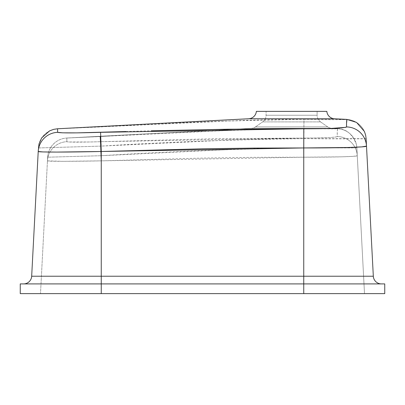 <?xml version="1.0" encoding="UTF-8"?>
<svg xmlns="http://www.w3.org/2000/svg" width="405" height="405" viewBox="0 0 405 405"><rect width="100%" height="100%" fill="white"/><g stroke="black" fill="none" stroke-linecap="round" stroke-linejoin="round"><path stroke-width="0.3" stroke-dasharray="2.02 1.52" d="M236.965 129.099L66.815 138.019L66.871 141.694L68.318 141.973L90.745 141.978L214.868 138.687L313.51 137.999L329.675 137.558L335.846 137.032L337.294 136.551L337.279 131.24L337.694 128.653L331.938 128.35L251.262 128.35A8.1 8.1 0 0 0 255.484 126.897L327.716 126.897A8.1 8.1 0 0 0 331.938 128.35L337.694 128.653L335.067 128.871L284.902 128.679L246.67 129.6L66.977 138.039L251.262 128.35L331.938 128.35L251.262 128.35L237.016 129.099M266.085 115.258L317.115 115.258A8.1 8.1 0 0 0 320.568 121.895L262.632 121.895A8.1 8.1 0 0 0 266.085 115.258L266.085 111.375L317.115 111.375L317.115 115.258L266.085 115.258L317.115 115.258L317.115 111.375L291.6 111.375L326.835 111.375L256.365 111.375L317.115 111.375L266.085 111.375L266.085 115.258A8.1 8.1 0 0 1 262.632 121.895L320.568 121.895L327.716 126.897L255.484 126.897L262.632 121.895L255.484 126.897L327.716 126.897L320.568 121.895L262.632 121.895L320.568 121.895A8.1 8.1 0 0 1 317.115 115.258L266.085 115.258M248.721 118.751L334.479 118.751L346.067 119.561L284.852 119.424L246.625 120.234L57.773 128.79L248.721 118.751L334.479 118.751M346.533 123.976L346.538 123.403M125.975 131.529L151.374 130.8M57.616 131.574L57.616 132.334M384.75 293.625L303.75 293.625L303.75 283.905L384.75 283.905L384.75 293.625L303.75 293.625L303.75 283.905L101.25 283.905L101.25 293.625L20.25 293.625L20.25 283.905L101.25 283.905L101.25 293.625L303.75 293.625L20.25 293.625L20.25 283.905L303.75 283.905L101.25 283.905L101.25 276.23L31.676 276.23L38.399 147.946L31.676 276.23A8.1 8.1 0 0 1 23.591 283.905L303.75 283.905L23.591 283.905A8.1 8.1 0 0 0 31.676 276.23L101.25 276.23L101.25 146.104L101.25 283.905L311.364 283.905L303.75 283.905L303.75 276.23L101.25 276.23L303.75 276.23L303.75 138.637L303.75 283.905L381.409 283.905A8.1 8.1 0 0 1 373.324 276.23L303.75 276.23L373.324 276.23L366.11 138.637L373.324 276.23A8.1 8.1 0 0 0 381.409 283.905L303.75 283.905L384.75 283.905L384.75 293.625M40.5 293.625L364.5 293.625L40.5 293.625L101.25 293.625L101.25 160.856L63.18 161.327L47.456 160.856L40.5 293.625L47.648 157.196L40.5 293.625L47.648 157.196L101.25 155.712L101.25 293.625L40.5 293.625M303.75 293.625L101.25 293.625L101.25 155.712L240.428 149.03L278.417 147.916L303.75 147.901L303.75 293.625L303.75 147.901L356.861 147.901L364.5 293.625L303.75 293.625L364.5 293.625L356.861 147.815L364.5 293.625L357.271 155.712L353.206 156.335L341.617 156.826L303.75 157.196L303.75 293.625L303.75 157.196L253.11 157.353L202.485 158.077L101.25 160.856L101.25 293.625L303.75 293.625M66.815 138.019L100.217 136.551C168.105 132.308 236.044 129.706 304.028 128.739L337.664 128.739A20.25 20.25 177 0 1 356.861 147.901L303.75 147.901L304.028 128.739L303.75 147.901C236.201 148.903 168.703 151.505 101.25 155.712L100.698 145.051L101.25 155.712L47.648 157.196A20.25 20.25 -177 0 1 66.815 138.034L66.815 138.034A20.25 20.25 3 0 0 47.648 157.196L47.648 157.221C47.476 159.6 47.415 151.956 51.238 146.691C55.126 141.385 60.315 138.495 66.815 138.019L66.871 141.694A20.25 20.24 -177 0 0 47.456 160.856A20.25 20.24 3 0 1 66.871 141.694C68.85 142.312 80.084 142.312 100.561 141.694L303.806 138.034C324.127 138.029 335.289 137.533 337.294 136.551A20.25 20.225 -3 0 1 357.271 155.712L356.861 147.901A20.25 20.25 -3 0 0 337.664 128.739L337.694 128.653C337.264 130.132 337.132 132.764 337.294 136.551A20.25 20.225 177 0 1 357.271 155.712C358.025 156.624 332.363 157.267 303.75 157.196L101.25 160.856C72.389 161.479 46.712 161.473 47.456 160.856L47.648 157.196M38.217 151.495L38.399 147.946L101.25 146.104L227.762 140.115L278.402 138.652L366.11 138.652M366.14 139.214L366.5 146.104M366.11 138.637C366.945 138.895 337.046 138.895 303.75 138.637L303.983 119.475C329.984 119.733 344.296 119.733 346.923 119.475A20.25 20.25 177 0 1 366.11 138.637A20.25 20.25 -3 0 0 346.923 119.475L346.943 119.404M57.566 128.77L57.566 128.785A20.25 20.25 3 0 0 38.399 147.946A20.25 20.25 -177 0 1 57.566 128.785L100.232 126.937C168.085 122.766 236.004 120.275 303.983 119.475L303.75 138.637C236.191 139.467 168.688 141.952 101.25 146.104L100.744 136.242M100.693 135.29L101.25 146.104L38.399 147.946M337.694 128.653C346.159 128.795 352.38 134.025 356.375 144.342L356.861 147.901M255.484 126.897A8.1 8.1 0 0 1 251.262 128.35L331.938 128.35A8.1 8.1 0 0 1 327.716 126.897L255.484 126.897"/><path stroke-width="0.61" d="M346.538 123.403L346.943 119.404L334.479 118.751A8.1 8.1 0 0 1 326.835 111.375L256.365 111.375A8.1 8.1 0 0 1 248.721 118.751L57.566 128.77L57.616 131.574M334.479 118.751L248.721 118.751A8.1 8.1 0 0 0 256.365 111.375L326.835 111.375A8.1 8.1 0 0 0 334.479 118.751L248.721 118.751M151.374 130.8L227.585 129.22L330.956 128.441L345.759 127.347L346.574 126.937L346.533 123.976M346.938 119.424L346.943 119.404C346.584 120.67 346.457 123.181 346.574 126.937A20.25 20.225 -3 0 1 366.5 146.104L361.761 146.883L348.184 147.486L303.75 147.946C337.466 148.027 367.391 147.248 366.5 146.104L373.324 276.23L366.5 146.104A20.25 20.225 177 0 0 346.574 126.937C344.068 128.167 329.812 128.785 303.806 128.785L100.582 132.334C74.515 133.103 60.193 133.103 57.616 132.334L62.704 132.83L76.742 132.875L125.975 131.529M384.75 293.625L384.75 283.905L303.75 283.905L303.75 293.625L384.75 293.625L384.75 283.905L303.75 283.905L303.75 293.625L101.25 293.625L101.25 283.905L303.75 283.905L303.75 276.23L373.324 276.23A8.1 8.1 0 0 0 381.409 283.905A8.1 8.1 0 0 1 373.324 276.23L303.75 276.23L303.75 147.946L303.75 283.905L20.25 283.905L20.25 293.625L101.25 293.625L101.25 151.495L56.675 152.077L43.016 151.926L38.217 151.495L31.676 276.23L303.75 276.23L101.25 276.23L101.25 283.905L20.25 283.905L20.25 293.625L384.75 293.625M31.676 276.23L38.217 151.495C37.341 152.265 67.589 152.265 101.25 151.495L101.25 276.23L31.676 276.23A8.1 8.1 0 0 1 23.591 283.905A8.1 8.1 0 0 0 31.676 276.23M366.11 138.637L366.5 146.104M366.11 138.652L366.14 139.214M366.16 139.634L366.186 140.115M303.75 147.946L253.11 148.098L202.485 148.797L101.25 151.495L303.75 147.946L303.806 128.785L303.75 147.946M100.582 132.334L101.25 151.495L100.582 132.334M57.616 132.334A20.25 20.24 -177 0 0 38.217 151.495A20.25 20.24 3 0 1 57.616 132.334L57.566 128.77L53.693 129.352L49.668 130.83L41.68 137.902L39.022 143.907L38.217 151.495M100.744 136.242L100.693 135.29M100.698 145.051L100.217 136.551L100.698 145.051M303.806 138.034L303.75 157.196L303.806 138.034M100.561 141.694L101.25 160.856L100.561 141.694M346.943 119.404L356.572 122.426L364.389 131.407L365.639 135.169L366.105 138.571"/></g></svg>
